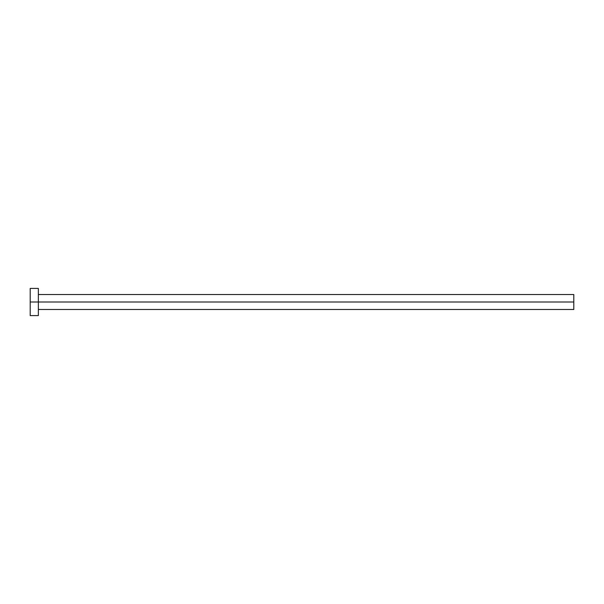 <?xml version="1.0" encoding="UTF-8"?>
<svg xmlns="http://www.w3.org/2000/svg" width="604" height="604" viewBox="0 0 604 604"><rect width="100%" height="100%" fill="white"/><g stroke="black" fill="none" stroke-linecap="round" stroke-linejoin="round"><path stroke-width="0.91" d="M30.2 315.59L30.2 288.41L30.2 302L573.8 302L573.8 309.474L573.8 302L30.2 302L30.2 315.59L38.354 315.59L38.354 288.41L38.354 315.59M573.8 302L573.8 294.526L573.8 302M38.354 309.474L573.8 309.474M30.2 288.41L38.354 288.41M38.354 294.526L573.8 294.526"/></g></svg>
